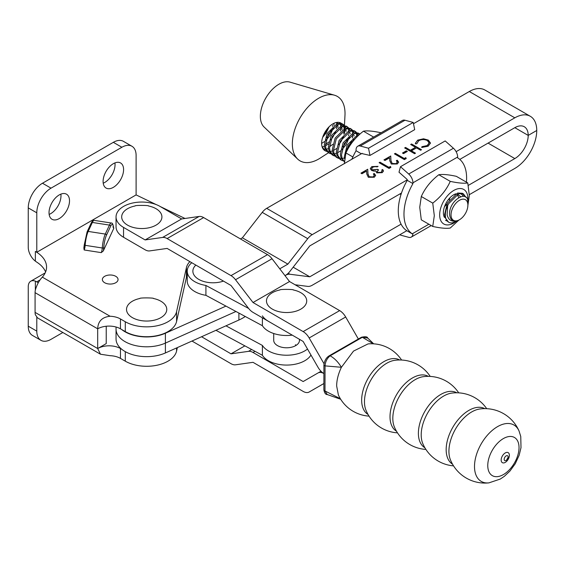 <?xml version="1.0" encoding="UTF-8"?>
<svg xmlns="http://www.w3.org/2000/svg" width="565" height="565" viewBox="0 0 565 565"><rect width="100%" height="100%" fill="white"/><g stroke="black" fill="none" stroke-linecap="round" stroke-linejoin="round"><path stroke-width="0.85" d="M153.398 298.482A20.121 11.618 180 0 1 153.44 298.49A20.121 11.618 180 0 1 159.09 300.298A20.121 11.618 180 0 1 162.452 316.619A20.121 11.618 180 0 1 134.188 318.554A20.121 11.618 180 0 1 126.779 307.565A20.121 11.618 180 0 1 139.838 298.49A20.121 11.618 180 0 1 139.894 298.482M103.098 181.436A14.492 8.362 120 0 0 106.1 188.067A14.492 8.362 120 0 0 117.266 184.183A14.492 8.362 120 0 0 123.587 169.606A14.492 8.362 120 0 0 120.585 162.967A14.492 8.362 120 0 0 109.419 166.852A14.492 8.362 120 0 0 103.098 181.436M103.218 183.194A14.492 8.362 120 0 0 115.048 164.676A14.492 8.362 120 0 0 114.928 162.918M49.028 212.652A14.492 8.362 120 0 0 52.022 219.284A14.492 8.362 120 0 0 63.188 215.399A14.492 8.362 120 0 0 69.516 200.822A14.492 8.362 120 0 0 66.515 194.19A14.492 8.362 120 0 0 55.349 198.068A14.492 8.362 120 0 0 49.028 212.652M49.148 214.41A14.492 8.362 120 0 0 60.978 195.893A14.492 8.362 120 0 0 60.858 194.134M115.761 276.32A7.846 4.534 0 0 0 107.209 275.339A7.846 4.534 0 0 0 102.364 279.527A7.846 4.534 0 0 0 104.659 282.726A7.846 4.534 0 0 0 113.212 283.708A7.846 4.534 0 0 0 118.057 279.527A7.846 4.534 0 0 0 115.761 276.32M28.25 207.885A20.121 11.618 -60 0 1 42.481 183.237L51.02 188.166A20.121 11.618 120 0 0 36.789 212.814L28.25 207.885L28.25 247.322A12.077 6.971 -120 0 0 35.362 261.15L36.753 262.132A38.236 22.077 180 0 1 45.596 271.963M36.789 212.814L36.789 252.251L35.362 251.425A38.236 22.077 180 0 1 46.563 267.04A38.236 22.077 180 0 1 42.326 277.132L110.083 316.252A16.095 9.294 180 0 1 120.458 318.957L120.458 328.816L125.296 331.606A30.185 17.43 0 0 0 156.378 335.78A30.185 17.43 0 0 0 176.577 321.52L186.429 277.443A28.172 16.265 180 0 1 187.234 275.155M120.458 328.816A16.095 9.294 0 0 0 97.689 328.816L97.689 348.534L100.471 354.22L110.083 355.689A16.095 9.294 0 0 1 120.458 358.394L125.296 361.183A30.185 17.43 0 0 0 156.378 365.357A30.185 17.43 0 0 0 176.577 351.091L177.361 347.595M36.789 252.251L136.109 194.904L156.208 204.594M120.458 318.957L125.296 321.753A30.185 17.43 0 0 0 156.378 325.92A30.185 17.43 0 0 0 176.577 311.661L186.429 267.584A28.172 16.265 180 0 1 189.882 261.623M184.995 218.471L160.248 206.543M113.325 226.233L113.798 228.302A5.233 1.109 -81.2 0 1 113.353 227.045A10.869 2.295 98.8 0 0 110.627 226.261L106.46 235.238A10.869 2.295 98.8 0 0 103.741 247.76A5.233 1.109 -81.2 0 1 103.296 250.938L113.798 228.302M103.296 250.938L101.262 252.626L84.157 249.977L83.86 247.936A5.233 1.109 98.8 0 0 84.291 244.949M84.305 244.751A1.208 0.438 4 0 0 84.263 244.85L83.86 247.936M106.227 326.238L106.227 343.605L97.689 348.534A16.095 9.294 180 0 1 120.458 348.534L120.458 358.394M51.02 188.166L121.878 147.26L113.339 142.331A20.121 11.618 -60 0 1 123.403 141.328L131.942 146.257A20.121 11.618 120 0 1 136.109 155.474L136.109 194.904M113.339 142.331L42.481 183.237M38.229 282.853A38.236 22.077 0 0 0 36.753 281.843L35.362 281.144A12.077 6.971 -120 0 0 30.75 281.229A12.077 6.971 -120 0 0 28.25 286.752L28.25 326.189A20.121 11.618 120 0 0 32.417 335.398L40.955 340.328A20.121 11.618 -60 0 1 36.789 331.118L36.789 317.332M110.083 316.252C102.117 317.106 97.992 321.294 97.689 328.816L35.079 292.67A12.077 6.971 -60 0 1 35.362 289.979C36.93 284.647 39.253 280.367 42.326 277.132M100.471 354.22L37.488 317.862L35.362 314.747A12.077 6.971 -60 0 1 35.079 312.389L97.689 348.534M35.079 292.67L35.079 312.389M121.8 349.304L120.458 348.534M131.942 146.257A20.121 11.618 120 0 0 121.878 147.26M40.955 340.328A20.121 11.618 -60 0 0 51.02 339.332L62.849 332.503M293.299 289.958A20.121 11.618 180 0 1 293.341 289.972A20.121 11.618 180 0 1 306.258 298.433A20.121 11.618 180 0 1 290.904 312.261A20.121 11.618 180 0 1 266.941 303.398A20.121 11.618 180 0 1 279.859 289.972A20.121 11.618 180 0 1 279.915 289.958M145.12 239.927L181.633 218.952L160.057 206.43A25.757 14.874 0 0 0 123.629 206.38A25.757 14.874 0 0 0 116.044 216.925A25.757 14.874 0 0 0 123.544 227.413L145.12 239.927L162.614 237.441A12.077 6.957 60.1 0 1 167.127 238.564L231.007 275.621A12.077 6.957 60.1 0 1 235.52 279.731L253.014 302.515L303.144 331.591A12.077 6.957 60.1 0 1 309.168 337.976L324.028 363.754M181.633 218.952L199.127 216.459A12.077 6.957 60.1 0 1 203.64 217.582L267.52 254.638A12.077 6.957 60.1 0 1 272.033 258.749L289.527 281.532L253.014 302.515M289.527 281.532L339.657 310.609A12.077 6.957 60.1 0 1 345.681 316.993L358.288 338.901M255.006 351.317L253.014 352.461L303.151 381.545L317.968 372.985A12.077 6.957 -119.9 0 1 317.975 372.978L321.012 371.233L317.982 372.978A12.077 6.957 -119.9 0 1 323.717 373.437A12.077 6.957 60.1 0 1 317.968 367.208L303.151 341.458L253.014 312.374A12.077 6.957 60.1 0 1 248.501 308.264L231.007 285.48L167.127 248.423L149.633 250.909A12.077 6.957 60.1 0 1 145.12 249.787L123.544 237.272A25.757 14.874 180 0 1 116.044 226.784L116.044 216.925M191.973 341.048L231.007 363.691A12.077 6.957 -119.9 0 0 235.52 364.806L253.014 362.32L303.144 391.404A12.077 6.957 -119.9 0 0 309.161 392.011A12.077 6.957 -119.9 0 0 309.168 392.004L323.731 383.6M253.014 352.461A12.077 6.957 -119.9 0 0 248.501 351.345L231.007 353.831L201.564 336.747M244.871 345.865L231.007 353.831M187.234 271.172L187.234 281.031A25.757 14.874 0 0 0 195.434 291.907A25.757 14.874 0 0 0 205.921 295.326L205.921 285.466A25.757 14.874 180 0 1 195.434 282.048A25.757 14.874 180 0 1 187.234 271.172A25.757 14.874 180 0 1 191.789 262.725M205.921 295.326L262.393 325.708A25.757 14.874 0 0 0 269.039 331.514A25.757 14.874 0 0 0 292.26 335.137M269.039 321.655A25.757 14.874 180 0 1 262.393 315.856M262.393 325.708L262.393 317.812M299.337 339.24A12.882 7.437 180 0 1 299.478 340.349A12.882 7.437 180 0 1 291.738 347.171A12.882 7.437 180 0 1 277.818 345.787A12.882 7.437 180 0 1 273.721 340.349L273.721 333.512M310.962 355.032A25.757 14.874 180 0 1 269.039 361.084A25.757 14.874 180 0 1 262.393 355.286L262.393 345.427L225.951 325.821M307.508 349.036A25.757 14.874 180 0 1 269.039 351.232A25.757 14.874 180 0 1 262.393 345.427M262.393 355.286L215.95 330.299M295.382 344.77A12.882 7.437 180 0 1 296.244 345.279M248.664 308.469L205.921 285.466M223.45 281.095A20.121 11.618 180 0 1 200.54 280.297A20.121 11.618 180 0 1 195.85 265.084M148.503 205.971A20.121 11.618 180 0 1 148.546 205.978A20.121 11.618 180 0 1 161.456 214.439A20.121 11.618 180 0 1 146.102 228.274A20.121 11.618 180 0 1 122.146 219.411A20.121 11.618 180 0 1 135.056 205.978A20.121 11.618 180 0 1 135.113 205.964M428.877 224.22L412.245 233.818L412.888 234.228L407.245 230.972A44.275 25.58 -60 0 1 407.245 180.327L407.245 179.522L399.003 172.205L400.479 166.71L445.185 140.932L453.427 148.249A8.051 4.647 -120 0 1 457.643 157.035L457.643 157.833A44.275 25.58 -60 0 1 466.612 177.982A44.275 25.58 -60 0 1 466.415 182.156M412.888 234.228A8.051 4.647 60 0 1 411.264 237.102A8.051 4.647 60 0 1 408.721 237.328L400.479 235.118L400.338 234.44M400.479 166.71L408.721 174.027A8.051 4.647 60 0 1 412.937 182.813L412.937 183.611A44.275 25.58 -60 0 0 412.245 233.818M407.245 180.327L412.937 183.611M361.332 153.779L356.056 150.728L356.056 149.93A8.051 4.647 60 0 1 357.723 146.243A8.051 4.647 60 0 1 360.272 146.017L368.514 148.228L369.983 155.432L361.741 153.546M369.983 155.432L414.696 129.646L413.22 122.45L404.978 120.239A8.051 4.647 -120 0 0 402.428 120.465L357.723 146.243M368.514 148.228L413.22 122.45M356.056 150.728A44.275 25.58 120 0 0 351.882 159.231M121.8 329.593A30.588 17.656 0 0 0 124.999 331.768A30.588 17.656 0 0 0 165.39 333.237L165.39 352.956A30.588 17.656 0 0 1 124.999 351.479A30.588 17.656 0 0 1 116.051 339L116.051 329.148A30.588 17.656 180 0 0 124.999 341.62A30.588 17.656 180 0 0 165.39 343.096L235.951 311.485L165.39 343.096A30.588 17.656 180 0 1 124.999 341.62A30.588 17.656 180 0 1 116.051 329.148L116.051 327.015M381.213 172.078L382.124 170.898L381.77 169.994L382.66 169.472L383.494 170.976L382.251 172.664L376.749 172.848L375.866 170.99L373.938 171.124L371.572 170.439L370.273 168.603L371.812 166.597L378.07 166.378L377.173 166.894L375.019 166.548L372.815 167.198L371.601 168.73L372.384 169.874L377.554 169.323L378.578 169.917L377.123 171.569L377.646 172.332L381.213 172.41L382.11 171.068M396.326 163.37L397.308 162.056L396.333 160.707L397.23 160.192L398.65 162.148L397.301 163.984L391.326 164.012L389.772 160.785L389.61 157.805L384.97 160.481L383.953 159.888L390.726 155.989L390.98 160.594L392.145 163.447L396.326 163.695L397.294 162.226M406.306 150.834L407.33 151.42L403.495 153.631L402.478 153.044L406.306 150.834L407.047 151.582M428.157 146.194L421.723 147.493L421.907 146.702L427.189 145.572L429.125 142.938L427.38 140.586C424.442 139.216 421.554 139.265 418.707 140.734L416.8 143.75L415.43 143.856L415.353 143.235L417.676 140.148L423.531 138.785L428.341 140.106L430.495 143.058L428.157 146.194M456.117 151.674L514.821 117.824A30.99 17.903 -60 0 1 530.33 116.298L484.827 89.99A30.99 17.903 120 0 0 469.317 91.516L413.481 123.714M362.13 153.32L266.68 208.351A12.077 6.978 120 0 0 262.231 212.369L242.378 237.816L240.443 238.931M279.753 268.806L287.882 264.123L307.734 238.677A12.077 6.978 -60 0 1 312.184 234.659L407.245 179.854M411.553 143.976L421.504 149.732L420.614 150.248L416.525 147.889L411.419 150.834L415.501 153.193L414.604 153.708L404.653 147.952L405.543 147.437L410.395 150.241L415.508 147.296L410.656 144.492L411.553 143.976L421.222 149.895M405.79 157.614L406.228 158.539L404.385 159.605L394.427 153.85L395.323 153.334L404.257 158.497L405.79 157.614L406.101 158.61M390.457 166.456L390.888 167.381L389.045 168.448L379.094 162.692L379.991 162.176L388.925 167.339L390.457 166.456L390.768 167.452M373.324 176.626L374.305 175.32L373.338 173.971L374.228 173.455L375.647 175.411L374.298 177.248L368.324 177.269L366.77 174.041L366.607 171.068L361.967 173.745L360.95 173.151L367.723 169.246L367.977 173.858L369.143 176.711L373.324 176.958L374.291 175.482M401.079 224.157L309.782 276.794L289.93 274.244A12.077 6.978 120 0 0 285.473 275.367L285 275.642L285.473 275.367A12.077 6.978 -60 0 0 289.93 271.348L309.782 245.902L401.482 193.032M530.33 116.298A30.99 17.903 -60 0 1 536.75 130.487L528.204 135.409A18.913 10.926 120 0 0 524.292 126.751A18.913 10.926 120 0 0 514.821 127.683L459.804 159.408M469.317 194.671L514.821 168.434A30.99 17.903 120 0 0 536.75 130.487L528.204 135.409L514.828 127.676L528.204 135.409A18.913 10.926 -60 0 1 514.821 158.574L468.272 185.412M287.882 264.123L242.378 237.816M165.39 333.237L225.951 306.103M421.801 147.5L421.907 146.702M421.907 147.027L427.189 145.572M427.189 145.897L429.118 143.107M415.353 143.404L417.676 140.148M417.676 140.48L423.531 138.785M423.531 139.117L428.341 140.106M428.341 140.438L430.488 143.22M415.219 153.355L411.419 150.834M404.936 148.122L405.543 147.437M405.543 147.769L410.395 150.241M410.395 150.572L415.508 147.296M410.939 144.654L411.553 144.308M402.76 153.207L406.306 151.159M394.716 154.012L395.323 153.334M395.323 153.666L404.257 158.497M404.257 158.829L405.79 157.946M396.588 160.891L397.23 160.192M397.23 160.517L398.643 162.31M384.235 160.057L390.726 155.989M390.726 156.314L390.98 160.594M390.98 160.926L392.145 163.447M392.145 163.772L396.326 163.695M379.376 162.854L379.991 162.176M379.991 162.501L388.925 167.339M388.925 167.671L390.457 166.781M381.919 170.234L382.66 169.472M382.66 169.804L383.48 171.138M370.287 168.766L371.812 166.597M371.812 166.922L377.724 166.576M371.608 168.893L372.384 169.874M372.384 170.206L377.554 169.323M377.554 169.655L378.296 170.086M377.138 171.732L377.646 172.332M377.646 172.657L381.213 172.41M373.585 174.154L374.228 173.455M374.228 173.78L375.64 175.574M361.233 173.321L367.723 169.246M367.723 169.578L367.977 173.858M367.977 174.19L369.143 176.711M369.143 177.036L373.324 176.958M295.099 284.767L307.734 286.391A12.077 6.978 120 0 0 312.184 285.269L406.821 230.704M309.782 276.794L293.171 267.196M165.39 352.956L238.903 320.023A42.262 24.401 0 0 0 245.267 316.499M467.771 182.94L456.322 176.322C448.448 174.613 442.614 174.091 438.814 174.747C430.94 180.793 425.106 188.046 421.299 196.5L419.739 207.27L421.292 219.841L432.741 226.452L434.308 215.689L432.748 203.118C440.622 197.072 446.463 189.819 450.263 181.365C458.13 183.074 463.971 183.597 467.771 182.94L469.324 195.511L467.764 206.274M444.408 217.334A14.69 8.489 -60 0 1 443.384 212.722A14.69 8.489 -60 0 1 443.384 212.708A14.69 8.489 -60 0 1 453.766 194.741A14.69 8.489 -60 0 1 455.764 193.809M459.691 193.456A14.69 8.489 -60 0 1 463.201 196.239M460.602 196.648L457.601 194.155M454.811 194.381L453.441 194.946M444.457 206.797L446.957 203.93M449.217 200.038L450.093 197.637M458.646 197.581L457.311 194.289M467.749 200.985A19.945 11.526 120 0 0 467.891 198.597A19.945 11.526 120 0 0 453.78 190.44A19.945 11.526 120 0 0 439.662 214.862A19.945 11.526 120 0 0 455.305 222.045M438.814 174.747L450.263 181.365M421.299 196.5L432.748 203.118M458.815 220.124L450.249 228.034C446.477 228.691 440.644 228.168 432.741 226.452M451.032 214.884A11.914 6.886 120 0 0 459.472 219.743A11.914 6.886 120 0 0 467.891 205.173A11.914 6.886 120 0 0 467.891 205.159A11.914 6.886 120 0 0 459.458 200.293A11.914 6.886 120 0 0 451.032 214.884M459.472 219.743L456.788 221.289L452.141 222.9A15.94 9.21 -60 0 1 448.645 222.172A15.94 9.21 -60 0 1 445.34 214.884A15.94 9.21 -60 0 1 447.642 205.681L447.12 214.884C448.582 220.463 452.17 222.342 457.89 220.512C453.102 221.953 450.347 220.075 449.641 214.884C448.285 200.37 468.71 188.399 467.898 202.828L467.891 205.173M447.642 205.681L448.561 203.732L458.787 193.689L463.512 193.95L462.347 193.279L457.615 193.018L447.395 203.054L444.599 214.453L445.149 217.695L448.525 222.109M447.084 221.021L445.552 220.392M400.875 194.522L400.091 193.837M399.872 193.957L400.966 194.614M359.269 134.696L357.37 135.063L347.143 145.099L344.346 156.498L344.671 158.906M344.417 161.816L342.051 158.094L341.507 154.852L344.297 143.454L354.523 133.418L359.248 133.679L359.898 134.131M359.248 133.679L358.083 133.001L353.358 132.74L343.132 142.783L340.342 154.181L340.886 157.416L344.41 161.915M344.466 160.99L343.513 160.898M342.821 160.75L341.295 160.114L338.04 155.778L337.496 152.536L340.292 141.137L350.512 131.101L355.244 131.363L356.508 132.443M355.244 131.363L354.071 130.685L349.347 130.423L339.12 140.466L336.33 151.865L336.874 155.1L340.123 159.443L341.295 160.114M344.481 157.882L342.206 158.539M341.359 158.645L339.501 158.581M338.809 158.433L337.284 157.797L334.035 153.461L333.484 150.219L336.281 138.821L346.5 128.785L351.232 129.039L352.496 130.127M351.232 129.039L350.06 128.368L345.335 128.107L335.116 138.143L332.319 149.541L332.863 152.783L336.111 157.119L337.284 157.797M336.719 157.43L338.336 157.903M353.683 138.686L352.892 141.455M346.762 151.222L346.02 151.929M334.805 156.109L333.272 155.481L330.024 151.138L329.48 147.903L332.269 136.504L342.496 126.461L347.221 126.722L348.492 127.81M347.221 126.722L346.055 126.052L341.324 125.79L331.104 135.826L328.307 147.225L328.858 150.467L332.107 154.803L333.272 155.481M332.707 155.107L334.325 155.587M346.804 149.231L349.064 146.187L351.769 140.643M352.511 138.015L352.871 134.11M349.671 136.37L346.218 144.541L342.016 149.612M340.49 150.897L338.251 152.381M336.457 153.242L334.183 153.899M333.343 154.012L331.486 153.941M330.793 153.793L329.261 153.157L326.012 148.821L325.468 145.579L328.258 134.18L338.484 124.145L343.209 124.406L344.481 125.494M343.209 124.406L342.044 123.728L337.319 123.467L327.093 133.51L324.296 144.908L324.847 148.15L328.096 152.486L329.261 153.157M328.696 152.79L330.32 153.27M342.793 146.914L345.053 143.87L347.757 138.326M348.499 135.692L348.697 134.618M463.512 193.95L465.948 197.34M464.755 196.585L462.905 193.661M345.674 153.871L348.308 145.777L357.92 135.953M359.594 134.406L358.641 133.382M356.939 133.05L357.737 134.95M356.896 136.963L356.882 136.426M356.769 135.268L356.141 133.079M355.773 132.372L354.629 131.066M352.927 130.734L353.725 132.634M354.05 135.233L354.036 136.045M352.765 132.952L352.136 130.762M351.762 130.056L350.618 128.749M348.916 128.41L349.714 130.317M350.046 132.916L350.025 133.728M348.859 133.058L348.866 131.786M348.753 130.635L348.125 128.439M347.75 127.739L346.613 126.433M344.911 126.094L345.702 128.001M345.907 128.989L346.013 131.412M344.495 133.375L344.855 129.47M344.742 128.319L344.113 126.122M343.739 125.423L342.602 124.109M344.452 125.458L344.975 115.338A37.226 21.505 120 0 0 334.551 95.224L290.014 82.137A26.16 15.114 120 0 0 278.863 84.263A26.16 15.114 120 0 0 262.301 105.641A26.16 15.114 120 0 0 264.081 126.998L297.642 159.055A37.226 21.505 120 0 0 318.695 159.026A37.226 21.505 120 0 0 320.277 158.059L328.519 152.734M334.551 95.224A37.226 21.505 120 0 0 318.674 98.246A37.226 21.505 120 0 0 295.107 128.665A37.226 21.505 120 0 0 297.642 159.055M341.465 123.453A15.94 9.21 120 0 0 340.879 123.057A15.94 9.21 120 0 0 332.898 123.848A15.94 9.21 120 0 0 322.064 146.695A15.94 9.21 120 0 0 324.924 150.657A15.94 9.21 120 0 0 326.591 151.279M325.447 144.527L328.816 141.984M330.765 139.958L333.018 136.914L335.73 131.37M336.472 128.742L336.832 124.837M336.719 123.679L336.45 122.457M321.697 143.39L324.451 141.624M325.97 140.339L330.179 135.268L333.632 127.097M333.922 125.239L334 123.643M329.459 146.844L332.827 144.301M340.483 131.059L340.843 127.153M340.73 125.995L340.102 123.806M339.735 123.099L339.254 122.443M325.482 145.819L328.463 143.941M337.934 127.556L337.891 124.357M337.686 123.361L337.34 122.337M338.802 144.548A15.94 9.21 120 0 0 342.948 136.991M343.774 134.053A15.94 9.21 120 0 0 344.163 131.165A15.94 9.21 120 0 0 344.17 129.851M344.071 128.608A15.94 9.21 120 0 0 343.471 126.214M343.11 125.437A15.94 9.21 120 0 0 342.002 123.926M341.945 129.872L341.903 126.673M341.691 125.677L340.9 123.777M340.469 123.17L339.953 122.633M322.156 146.949L324.43 146.286M324.684 150.474L326.309 150.947M323.463 149.308L325.32 149.372M326.16 149.266L328.442 148.609M326.754 137.641L329.014 134.597L331.719 129.053M332.46 126.419L332.658 125.345M322.65 137.366L326.167 132.952L329.07 126.828M336.479 148.581L334.247 150.064M332.453 150.926L330.172 151.582M329.331 151.688L327.474 151.625M326.782 151.477L325.249 150.841L322.064 146.695M338.788 144.598L341.041 141.547L343.746 136.01M327.926 128.057L325.652 132.655L323.279 135.621M381.043 132.796L380.951 132.747C373.077 131.038 367.236 130.522 363.436 131.186C355.562 137.239 349.728 144.492 345.928 152.953L344.368 163.709M373.627 137.076L363.436 131.186M352.871 156.964L345.928 152.953M519.037 430.975A37.219 37.219 0 0 0 479.756 409.004L479.756 409.004A32.163 18.617 120.1 0 0 471.711 411.934A32.163 18.617 120.1 0 0 448.921 451.294A32.163 18.617 120.1 0 0 450.369 459.677A37.219 37.219 0 0 0 488.937 482.863L500.272 479.056L504.368 476.302L509.948 471.055L515.28 463.695L519.171 455.213L521.001 447.65L520.761 436.498L519.037 430.975A32.593 18.864 120.1 0 0 497.603 426.603A32.593 18.864 120.1 0 0 474.501 466.485A32.593 18.864 120.1 0 0 488.937 482.863M486.712 408.686A36.598 36.598 0 0 0 451.838 393.092A31.774 18.391 120.1 0 0 443.723 396.016A31.774 18.391 120.1 0 0 421.2 434.902A31.774 18.391 120.1 0 0 422.698 443.341L422.698 443.341A36.598 36.598 0 0 0 453.54 465.871M458.702 392.859A36.563 36.563 0 0 0 423.347 376.678L423.347 376.678A31.704 18.348 120.1 0 0 415.289 379.581A31.704 18.348 120.1 0 0 392.823 418.382A31.704 18.348 120.1 0 0 394.299 426.759L394.299 426.759A36.563 36.563 0 0 0 425.897 449.415M430.219 376.417A36.464 36.464 0 0 0 394.695 360.336L394.695 360.336A31.52 18.242 120.1 0 0 386.806 363.21A31.52 18.242 120.1 0 0 364.467 401.786A31.52 18.242 120.1 0 0 365.887 409.992A36.464 36.464 0 0 0 397.485 432.847M508.14 457.043A2.79 1.617 120.1 0 0 506.162 455.899A2.79 1.617 120.1 0 0 504.185 459.317A2.79 1.617 120.1 0 0 506.162 460.461A2.79 1.617 120.1 0 0 506.395 460.313L508.126 457.325A2.79 1.617 120.1 0 0 508.14 457.043M503.394 474.579A22.056 12.762 120.1 0 0 519.03 447.593A22.056 12.762 120.1 0 0 503.394 438.567A22.056 12.762 120.1 0 0 487.764 465.56A22.056 12.762 120.1 0 0 503.394 474.579M484.749 408.643A32.113 18.581 120.1 0 0 468.922 410.36A32.113 18.581 120.1 0 0 446.166 449.655A32.113 18.581 120.1 0 0 452.53 464.183M456.76 392.795A31.774 18.384 120.1 0 0 440.905 394.384A31.774 18.384 120.1 0 0 418.39 433.263A31.774 18.384 120.1 0 0 424.873 447.755M428.277 376.361A31.697 18.341 120.1 0 0 412.471 377.957A31.697 18.341 120.1 0 0 390.012 416.744A31.697 18.341 120.1 0 0 396.468 431.187M399.653 359.983A31.499 18.228 120.1 0 0 383.981 361.586A31.499 18.228 120.1 0 0 361.657 400.133A31.499 18.228 120.1 0 0 368.048 414.47M373.387 343.817L362.342 337.291L330.13 355.823C334.409 358.161 338.167 361.981 341.408 367.278C338.287 373.797 336.698 380.033 336.655 385.98L338.393 394.992A36.224 36.224 0 0 0 369.051 416.13M361.459 337.241C365.357 336.408 367.434 336.669 367.695 338.032L362.342 337.291A2.013 1.222 62.9 0 0 361.459 337.241L329.226 355.781A2.013 1.095 -122.6 0 1 330.13 355.823C327.043 358.372 325.348 361.727 325.052 365.887L341.408 367.278L353.513 351.091L368.027 343.916A36.224 36.224 0 0 1 401.588 360.032M329.226 355.781C326.273 357.581 324.508 360.604 323.915 364.835L323.915 364.835A2.013 1.109 -177.9 0 0 325.052 365.887L324.988 390.973L340.328 398.72M323.915 364.835L323.879 389.942A2.013 1.201 178.1 0 0 324.988 390.973L327.22 394.532L340.681 399.243M327.22 394.532L327.22 394.532C325.659 394.645 324.543 393.12 323.879 389.942M35.362 251.425L35.362 261.15M125.296 321.753L125.296 331.606M176.577 311.661L176.577 321.52M186.429 267.584L186.429 277.443M35.362 281.144L35.362 289.979M36.789 331.118L28.25 326.189M125.296 351.649L125.296 361.183M176.577 347.941L176.577 351.091M40.143 279.887L36.753 281.843M110.627 226.261A1.208 0.953 -155.1 0 0 109.462 225.096L92.356 222.448L88.189 231.424L105.295 234.072L109.462 225.096A12.077 2.55 -81.2 0 1 111.312 223.02L94.207 220.378A12.077 2.55 98.8 0 0 92.356 222.448A1.208 0.953 24.9 0 0 91.262 222.928C92.321 220.859 93.296 220.011 94.207 220.378M87.024 232.229A1.208 0.953 24.9 0 1 88.189 231.424A12.077 2.55 98.8 0 0 85.167 245.337L102.272 247.986A12.077 2.55 -81.2 0 1 105.295 234.072A1.208 0.953 -155.1 0 1 106.46 235.238M101.262 252.626A4.026 0.848 98.8 0 0 102.272 247.986A1.208 0.438 -176 0 0 103.741 247.76M91.191 223.253A1.208 0.953 24.9 0 1 91.262 222.928L87.095 231.904L84.263 244.85A1.208 0.438 4 0 0 85.167 245.337A4.026 0.848 -81.2 0 1 84.157 249.977M113.353 227.045A1.208 0.911 -5.7 0 0 113.388 226.749C112.965 224.023 112.273 222.78 111.312 223.02M199.127 216.459L162.614 237.441M203.64 217.582L167.127 238.564M267.52 254.638L231.007 275.621M272.033 258.749L235.52 279.731M339.657 310.609L303.144 331.591M345.681 316.993L309.168 337.976M123.544 227.413L123.544 237.272M323.731 383.635L309.168 392.004L323.731 383.635M251.672 349.523L248.501 351.345M453.427 148.249L408.721 174.027M457.643 157.035L412.937 182.813M360.272 146.017L404.978 120.239M514.821 117.824L469.317 91.516M312.184 234.659L266.68 208.351M307.734 238.677L262.231 212.369M289.93 274.244L288.228 273.255M514.821 158.574L488.068 143.107M238.903 313.074L238.903 320.023M509.376 455.298A5.791 3.355 120.1 0 0 505.265 452.932A5.791 3.355 120.1 0 0 501.162 460.016A5.791 3.355 120.1 0 0 505.265 462.389A5.791 3.355 120.1 0 0 509.376 455.298M139.838 298.49C139.265 297.628 154.605 297.79 153.44 298.49M45.193 272.888L30.75 281.229M112.88 226.953L113.501 227.342L113.388 226.749M279.859 289.972C279.364 289.103 294.549 289.301 293.341 289.972M299.478 340.349L299.478 339.325M135.056 205.978C134.562 205.109 149.746 205.307 148.546 205.978M431.236 225.583L411.264 237.102M344.163 131.165L344.233 129.816M344.297 128.502L344.382 126.814M506.395 460.313A4.167 4.167 0 0 0 508.126 457.325M367.695 338.032L373.677 343.838"/></g></svg>
